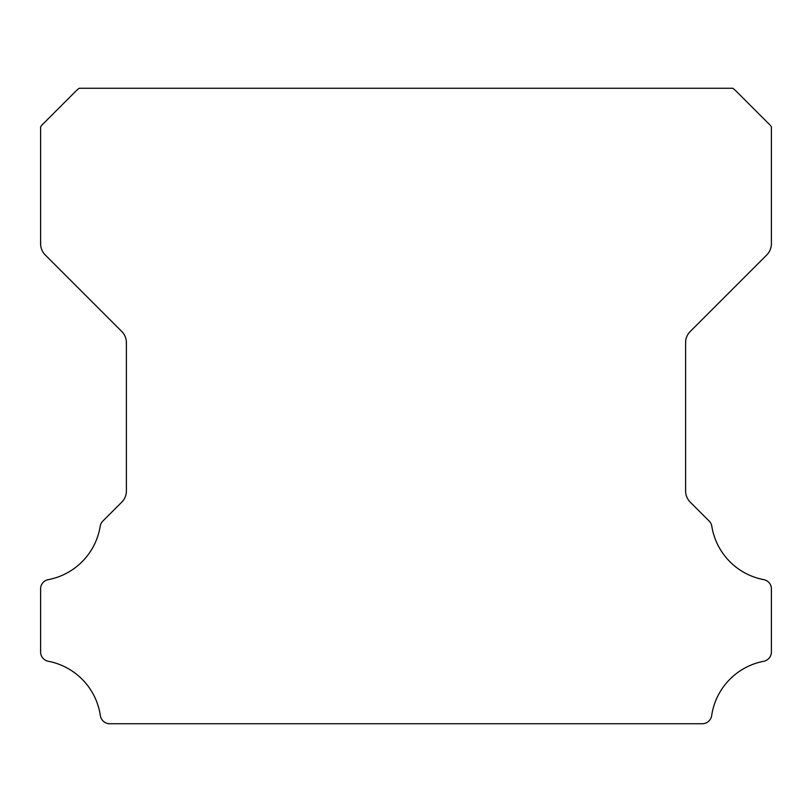 <?xml version="1.0" encoding="UTF-8"?>
<svg xmlns="http://www.w3.org/2000/svg" width="812" height="812" viewBox="0 0 812 812"><rect width="100%" height="100%" fill="white"/><g stroke="black" fill="none" stroke-linecap="round" stroke-linejoin="round"><path stroke-width="1.22" d="M40.6 651.995A9.44 9.44 0 0 1 40.6 651.914L40.6 589.004A9.338 9.338 0 0 1 48.365 579.636A64.848 64.848 0 0 0 100.201 526.247A9.531 9.531 0 0 1 102.87 521.04L121.739 502.161A15.692 15.692 0 0 0 126.398 490.925L126.398 342.684A15.641 15.641 0 0 0 121.739 331.448L45.259 254.968A15.885 15.885 0 0 1 40.61 243.732L40.61 126.845A15.458 15.458 0 0 1 43.554 123.444L75.78 91.218A30.369 30.369 0 0 1 79.19 88.264L732.82 88.264A30.369 30.369 0 0 1 736.22 91.218L768.446 123.444A15.458 15.458 0 0 1 771.4 126.845L771.4 243.732A15.885 15.885 0 0 1 766.741 254.968L690.261 331.448A15.641 15.641 0 0 0 685.602 342.684L685.602 490.925A15.692 15.692 0 0 0 690.261 502.161L709.14 521.04A9.531 9.531 0 0 1 711.809 526.247A64.848 64.848 0 0 0 763.666 579.636A9.358 9.358 0 0 1 771.4 589.004L771.4 651.914A9.44 9.44 0 0 1 763.666 661.283A64.95 64.95 0 0 0 711.667 715.595A9.531 9.531 0 0 1 702.228 723.736L109.772 723.736A9.531 9.531 0 0 1 100.343 715.595A64.95 64.95 0 0 0 48.334 661.283A9.44 9.44 0 0 1 40.6 651.995"/></g></svg>

